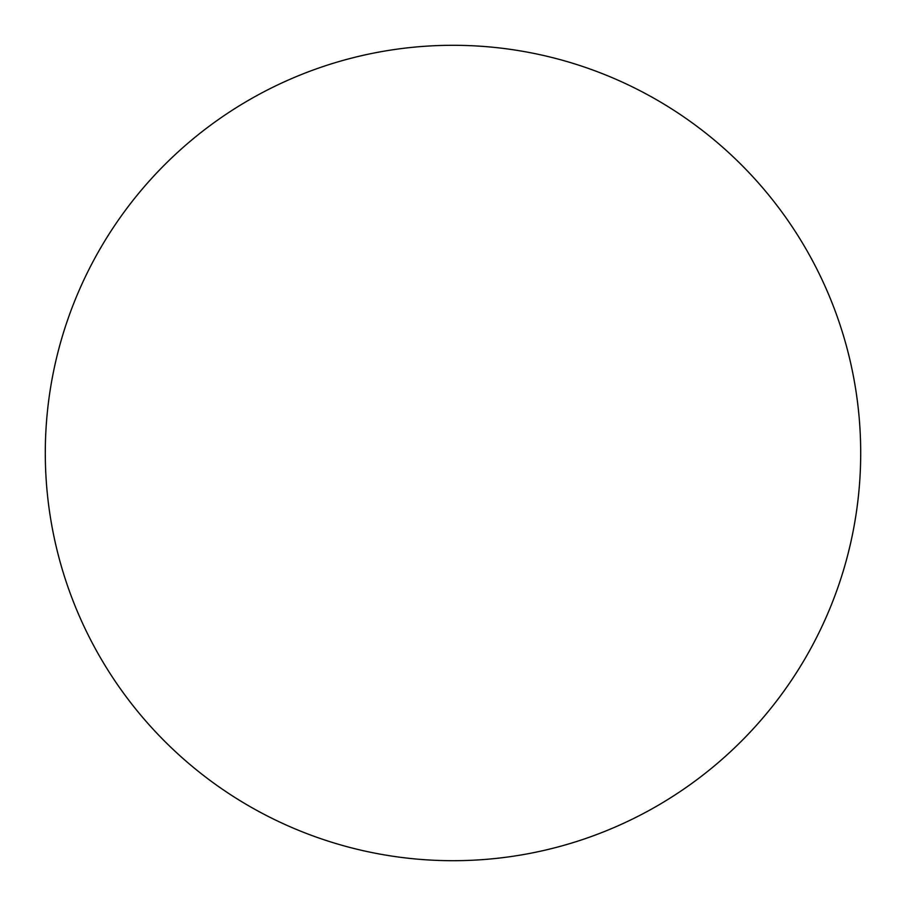 <?xml version="1.0" encoding="UTF-8"?>
<svg xmlns="http://www.w3.org/2000/svg" width="906" height="906" viewBox="0 0 906 906"><rect width="100%" height="100%" fill="white"/><g stroke="black" fill="none" stroke-linecap="round" stroke-linejoin="round"><path stroke-width="1.36" d="M45.3 453A407.7 407.7 0 0 1 453 45.3A407.7 407.7 0 0 1 860.7 453A407.7 407.7 0 0 1 453 860.7A407.7 407.7 0 0 1 45.3 453C45.3 479.772 47.916 506.284 53.137 532.535C58.358 558.798 66.093 584.291 76.331 609.025C86.58 633.747 99.139 657.246 114.009 679.511C128.879 701.765 145.787 722.354 164.711 741.289C183.646 760.213 204.235 777.122 226.489 791.991C248.754 806.861 272.253 819.42 296.975 829.67C321.709 839.907 347.202 847.642 373.465 852.863C399.716 858.084 426.228 860.7 453 860.7C479.772 860.7 506.284 858.084 532.535 852.863C558.798 847.642 584.291 839.907 609.025 829.67C633.747 819.42 657.246 806.861 679.511 791.991C701.765 777.122 722.354 760.213 741.289 741.289C760.213 722.354 777.122 701.765 791.991 679.511C806.861 657.246 819.42 633.747 829.67 609.025C839.907 584.291 847.642 558.798 852.863 532.535C858.084 506.284 860.7 479.772 860.7 453C860.7 426.228 858.084 399.716 852.863 373.465C847.642 347.202 839.907 321.709 829.67 296.975C819.42 272.253 806.861 248.754 791.991 226.489C777.122 204.235 760.213 183.646 741.289 164.711C722.354 145.787 701.765 128.879 679.511 114.009C657.246 99.139 633.747 86.58 609.025 76.331C584.291 66.093 558.798 58.358 532.535 53.137C506.284 47.916 479.772 45.3 453 45.3C426.228 45.3 399.716 47.916 373.465 53.137C347.202 58.358 321.709 66.093 296.975 76.331C272.253 86.58 248.754 99.139 226.489 114.009C204.235 128.879 183.646 145.787 164.711 164.711C145.787 183.646 128.879 204.235 114.009 226.489C99.139 248.754 86.58 272.253 76.331 296.975C66.093 321.709 58.358 347.202 53.137 373.465C47.916 399.716 45.3 426.228 45.3 453M791.991 226.489C777.122 204.235 760.213 183.646 741.289 164.711C722.354 145.787 701.765 128.879 679.511 114.009M226.489 114.009C204.235 128.879 183.646 145.787 164.711 164.711C145.787 183.646 128.879 204.235 114.009 226.489M114.009 679.511C128.879 701.765 145.787 722.354 164.711 741.289C183.646 760.213 204.235 777.122 226.489 791.991M679.511 791.991C701.765 777.122 722.354 760.213 741.289 741.289C760.213 722.354 777.122 701.765 791.991 679.511"/></g></svg>
